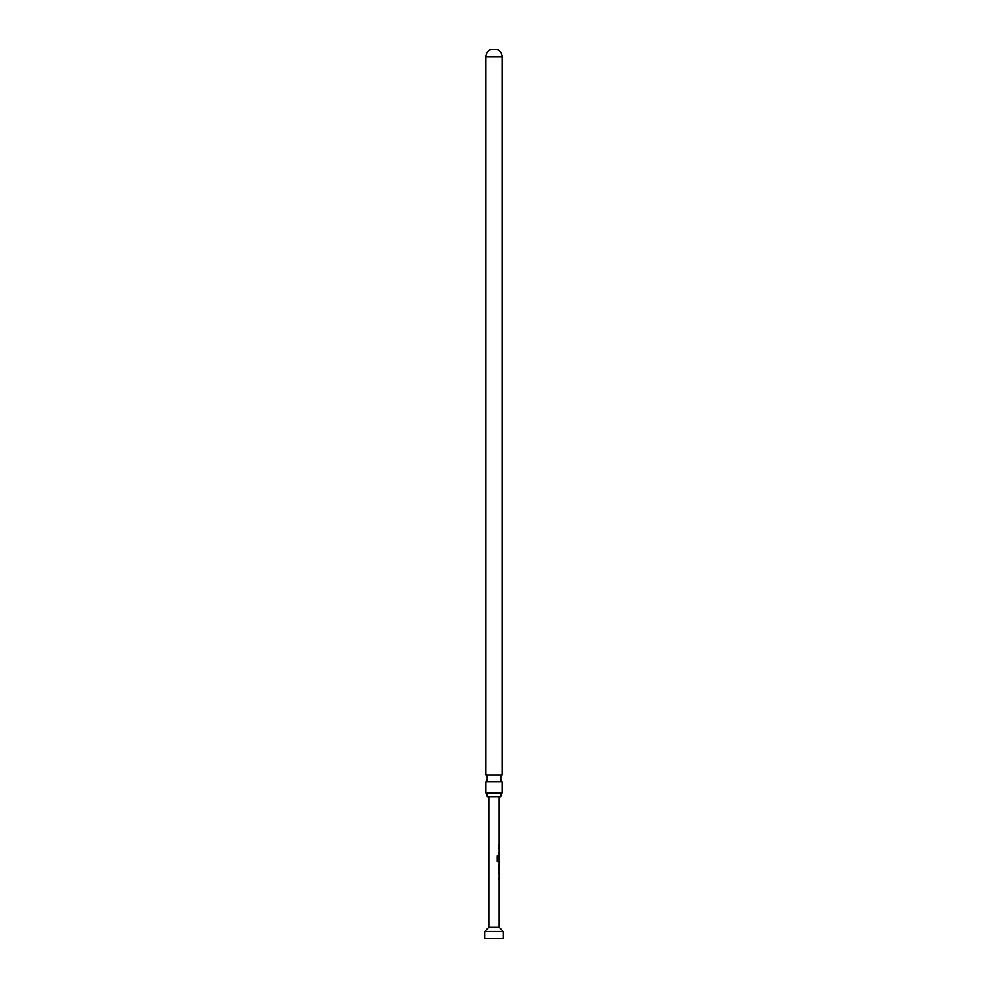 <?xml version="1.0" encoding="UTF-8"?>
<svg xmlns="http://www.w3.org/2000/svg" width="988" height="988" viewBox="0 0 988 988"><rect width="100%" height="100%" fill="white"/><g stroke="black" fill="none" stroke-linecap="round" stroke-linejoin="round"><path stroke-width="1.48" d="M485.973 775A5.15 5.15 0 0 1 485.973 781.928L502.028 781.928A5.15 5.15 0 0 1 502.028 775L485.973 775L485.973 56.81L502.028 56.81L502.028 775M487.306 796.575L500.694 796.575A5.15 5.15 0 0 1 502.028 792.907L485.973 792.907A5.15 5.15 0 0 1 487.306 796.575M488.85 927.275L499.15 927.275L503.263 931.4L484.738 931.4L488.85 927.275L488.85 796.575M484.738 931.4L484.738 938.6L503.263 938.6L503.263 931.4M485.973 56.81A8.027 8.027 0 0 1 490.913 49.4L497.088 49.4A8.027 8.027 0 0 1 502.028 56.81M485.973 781.928L485.973 792.907M502.028 781.928L502.028 792.907M499.15 927.275L499.15 862.573L497.248 861.363L497.248 855.917L498.15 855.917L498.15 861.054L499.15 861.141L499.15 796.575M497.112 855.917L497.977 855.917L497.977 861.054L499.15 861.141L498.94 862.573M498.94 855.719L498.866 860.548M499.15 847.198L498.718 848.408M498.718 852.94L499.064 854.151M499.15 855.62L498.742 856.831M498.73 861.363L499.064 862.573M499.15 869.675L499.076 865.34L499.15 869.675M499.15 872.478L498.73 873.688M498.73 878.221L499.064 879.431M499.15 852.854L498.446 852.854M498.446 847.185L499.064 847.198M497.977 861.054L498.878 861.141L497.977 861.054M499.076 865.34L499.064 869.625M498.446 872.478L499.064 872.478M498.94 845.728L498.94 844.431M498.94 847.198L498.742 848.482M498.94 854.151L498.94 852.854M498.94 870.91L498.94 869.675M498.94 865.34L498.94 864.142M498.94 872.478L498.742 873.763M498.94 879.431L498.94 878.134"/></g></svg>
